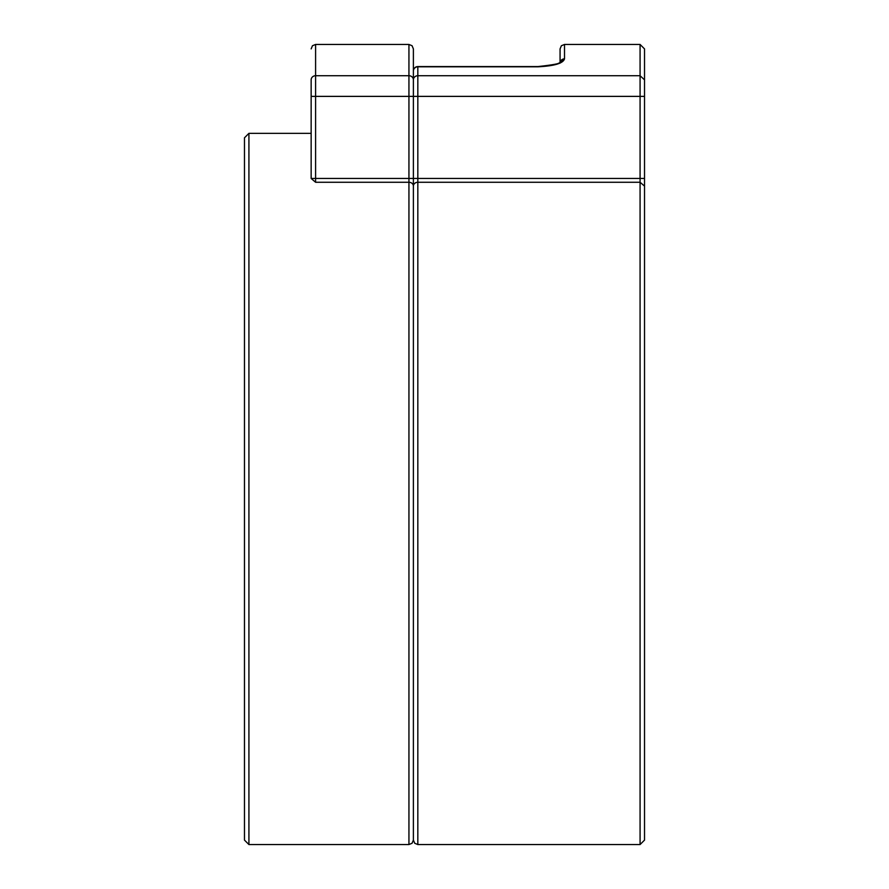 <?xml version="1.0" encoding="UTF-8"?>
<svg xmlns="http://www.w3.org/2000/svg" width="889" height="889" viewBox="0 0 889 889"><rect width="100%" height="100%" fill="white"/><g stroke="black" fill="none" stroke-linecap="round" stroke-linejoin="round"><path stroke-width="1.33" d="M413.385 88.3L413.385 840.105L414.707 843.272L417.83 844.55L417.83 182.267L640.08 182.267L640.08 44.45L564.515 44.45L564.515 58.852C563.204 63.352 554.314 65.997 537.845 66.808L417.83 66.808A4.445 4.223 180 0 0 413.385 71.02L413.385 48.895L412.063 45.728L408.94 44.45L315.595 44.45L315.595 75.721L408.94 75.721L408.94 44.45M644.525 488.95L644.525 840.105L640.08 844.55L640.08 182.267L644.525 186.101L644.525 488.95M244.475 840.105L244.475 137.795L248.92 133.35L248.92 844.55L244.475 840.105M413.385 840.105L412.063 843.272L408.94 844.55L408.94 182.267L315.595 182.267L311.15 178.467L311.15 79.854A4.445 4.134 180 0 1 315.595 75.721L315.595 178.433L408.94 178.433L408.94 96.379L311.15 96.379M413.385 83.155L413.385 80.01M644.525 96.379L417.83 96.379L417.83 75.721A4.445 4.134 180 0 0 413.385 79.854L413.385 71.02A4.445 4.445 0 0 1 417.83 66.575L417.83 75.721L640.08 75.721L644.525 79.854L644.525 186.101M413.385 96.379L408.94 96.379L408.94 75.721A4.445 4.134 180 0 1 413.385 79.854L413.385 96.379L417.83 96.379L417.83 178.433L644.525 178.433M413.385 189.668L413.385 178.433L417.83 178.433L417.83 182.267A4.445 3.834 0 0 0 413.385 186.101A4.445 3.834 -0 0 0 408.94 182.267L408.94 178.433L413.385 178.433M560.137 62.986L564.515 58.852A4.445 4.301 180 0 0 560.203 62.097M640.08 44.45L644.525 48.895L644.525 79.854M560.07 62.208L560.07 48.895L560.07 62.208M311.15 178.433L315.595 178.433L315.595 182.267M537.845 66.808L537.845 66.575C551.88 65.508 559.403 63.941 560.426 61.897L560.426 61.897C561.815 63.252 554.292 64.808 537.845 66.575L417.83 66.575M640.08 844.55L417.83 844.55M408.94 844.55L248.92 844.55M311.15 133.35L248.92 133.35M315.595 44.45L312.472 45.728L311.15 48.895M564.515 44.45L561.392 45.728L560.07 48.895M560.07 63.152L560.426 61.897"/></g></svg>

